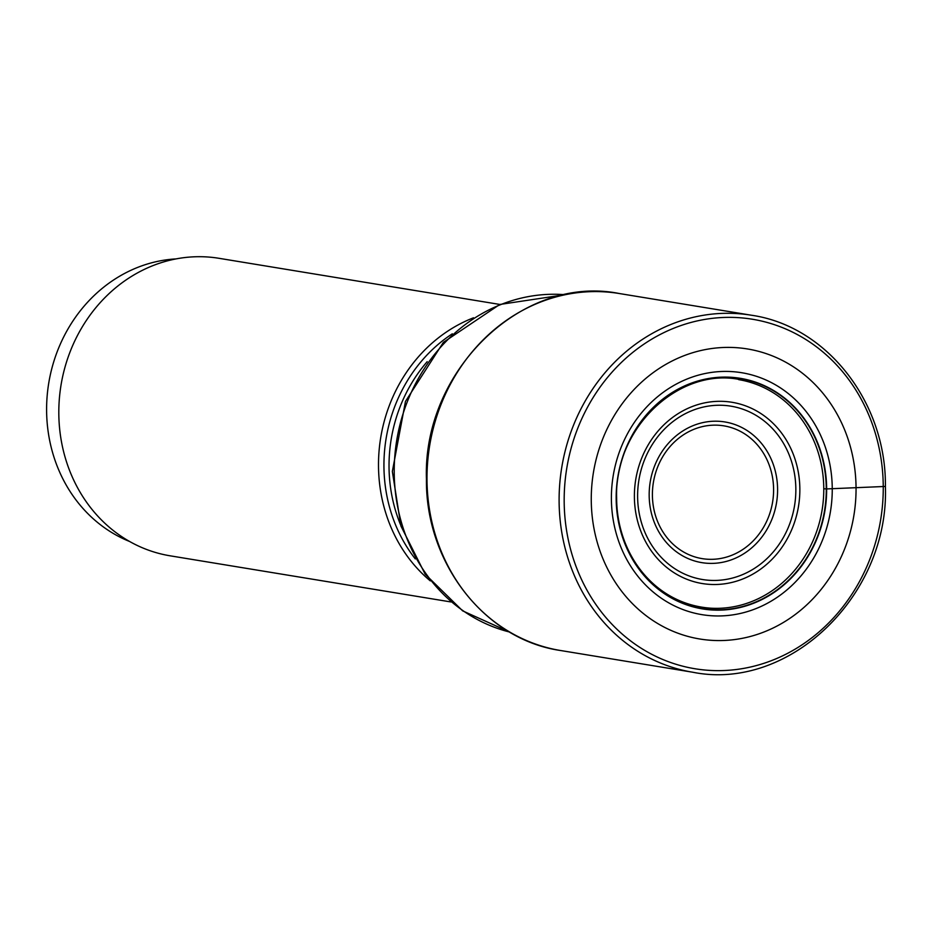 <?xml version="1.0" encoding="UTF-8"?>
<svg xmlns="http://www.w3.org/2000/svg" width="932" height="932" viewBox="0 0 932 932"><rect width="100%" height="100%" fill="white"/><g stroke="black" fill="none" stroke-linecap="round" stroke-linejoin="round"><path stroke-width="1.4" d="M591.261 499.89A146.965 131.983 -80.7 0 1 722.883 347.508A146.965 131.983 -80.7 0 1 856.054 488.088A146.965 131.983 -80.7 0 1 724.42 640.459A146.965 131.983 -80.7 0 1 591.261 499.89M701.237 607.116A115.277 103.522 99.3 0 0 709.986 608.13A115.277 103.522 99.3 0 0 823.772 488.752L826.649 488.927A116.826 104.92 99.3 0 1 722.02 610.052A116.826 104.92 99.3 0 1 616.168 498.305A116.826 104.92 -80.7 0 1 720.797 377.18A116.826 104.92 -80.7 0 1 826.649 488.927L885.027 486.457M823.772 488.752A115.277 103.522 99.3 0 0 747.231 381.468A115.277 103.522 99.3 0 0 738.622 379.627M430.304 580.881A150.751 135.373 -80.7 0 1 378.497 465.639A150.751 135.373 -80.7 0 1 473.526 317.8M499.843 304.449L219.055 258.315A150.751 135.373 99.3 0 0 58.809 413.121A150.751 135.373 99.3 0 0 170.172 555.822L450.96 601.956M176.031 258.91A145.998 131.109 99.3 0 0 46.6 410.22A145.998 131.109 99.3 0 0 129.606 541.48M426.996 479.281A180.901 162.448 99.3 0 0 560.633 650.524C484.978 639.69 425.411 563.243 426.437 479.083C422.592 370.552 522.398 274.02 619.291 293.522A180.901 162.448 99.3 0 0 426.996 479.281M560.633 650.524L692.732 672.228A180.901 162.448 -80.7 0 1 559.107 500.985A180.901 162.448 -80.7 0 1 751.39 315.226L619.291 293.522M564.175 501.101A177.103 159.034 99.3 0 0 724.642 670.504A177.103 159.034 99.3 0 0 883.256 486.888A177.103 159.034 99.3 0 0 722.789 317.497A177.103 159.034 99.3 0 0 564.175 501.101M611.392 498.608A122.593 110.093 99.3 0 0 722.463 615.866A122.593 110.093 99.3 0 0 832.253 488.764A122.593 110.093 -80.7 0 0 721.182 371.507A122.593 110.093 -80.7 0 0 611.392 498.608M616.343 498.282A116.523 104.64 99.3 0 0 721.916 609.726A116.523 104.64 99.3 0 0 826.276 488.927A116.523 104.64 -80.7 0 0 720.704 377.472A116.523 104.64 -80.7 0 0 616.343 498.282M564.978 294.698A171.406 153.92 99.3 0 0 394.224 472.116A171.406 153.92 99.3 0 0 394.224 472.268A171.406 153.92 99.3 0 0 509.548 632.024M427.171 361.686A145.998 131.109 99.3 0 0 389.028 466.326A145.998 131.109 99.3 0 0 389.028 466.478A145.998 131.109 99.3 0 0 400.422 524.471M415.322 558.932A147.78 132.705 -80.7 0 1 383.937 465.977A147.78 132.705 -80.7 0 1 383.937 465.825A147.78 132.705 -80.7 0 1 452.311 333.807M799.854 489.23A91.837 82.47 99.3 0 0 716.638 401.377A91.837 82.47 99.3 0 0 634.389 496.605A91.837 82.47 99.3 0 0 717.593 584.446A91.837 82.47 99.3 0 0 799.854 489.23M637.616 496.605A87.829 78.871 99.3 0 0 717.291 580.38A87.829 78.871 99.3 0 0 795.846 489.323A87.829 78.871 99.3 0 0 795.846 489.09A87.829 78.871 99.3 0 0 716.172 405.315A87.829 78.871 99.3 0 0 637.616 496.372A87.829 78.871 99.3 0 0 637.616 496.605M649.173 495.02A71.275 64.017 -80.7 0 1 713.073 421.252A71.275 64.017 -80.7 0 1 777.591 489.44A71.275 64.017 -80.7 0 1 777.591 489.568A71.275 64.017 -80.7 0 1 713.691 563.347A71.275 64.017 -80.7 0 1 649.173 495.16A71.275 64.017 -80.7 0 1 649.173 495.02M773.595 489.603A67.267 60.405 -80.7 0 1 713.318 559.282A67.267 60.405 -80.7 0 1 652.4 494.939A67.267 60.405 -80.7 0 1 712.677 425.19A67.267 60.405 -80.7 0 1 773.595 489.603M692.732 672.228C789.404 691.719 889.245 595.233 885.4 486.597C886.414 402.391 826.87 326.014 751.39 315.226M747.231 381.468C684.775 362.117 613.85 424.817 616.646 498.166C616.716 553.445 653.903 603.75 709.986 608.13M509.594 632.047L462.668 610.868L425.132 574.135L400.888 525.951L392.349 471.452L405.467 401.424L443.376 342.359L499.762 304.473L565.013 294.698"/></g></svg>
